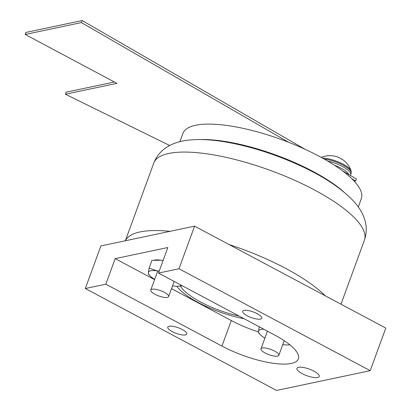 <?xml version="1.0" encoding="UTF-8"?>
<svg xmlns="http://www.w3.org/2000/svg" width="411" height="411" viewBox="0 0 411 411"><rect width="100%" height="100%" fill="white"/><g stroke="black" fill="none" stroke-linecap="round" stroke-linejoin="round"><path stroke-width="0.62" d="M125.391 240.759A112.152 33.163 20.1 0 1 170.082 231.326M229.148 244.581A112.152 33.163 20.1 0 1 325.296 295.833M176.843 286.272A52.336 15.474 -159.9 0 0 244.067 318.7M167.339 297.389A9.494 2.805 -159.9 0 0 168.608 296.578A9.494 2.805 -159.9 0 0 162.581 291.456A9.494 2.805 -159.9 0 0 152.039 289.236A9.494 2.805 -159.9 0 0 150.77 290.048A9.494 2.805 -159.9 0 0 156.791 295.17A9.494 2.805 -159.9 0 0 167.339 297.389M262.259 347.983A9.494 2.805 20.1 0 1 272.801 350.203A9.494 2.805 20.1 0 1 278.822 355.325A9.494 2.805 20.1 0 1 268.943 354.698A9.494 2.805 20.1 0 1 260.99 348.8A9.494 2.805 20.1 0 1 262.259 347.983M163.039 260.61L161.009 260.209A17.801 5.266 20.1 0 1 163.049 260.574M159.206 271.075L157.115 270.859L149.106 268.152L151.957 260.358L161.009 260.209A17.801 5.266 20.1 0 0 155.897 259.942L154.485 260.06M159.155 271.219A17.801 5.266 -159.9 0 0 157.115 270.859A17.801 5.266 -159.9 0 0 148.33 272.714L148.602 274.42M149.106 268.152L148.33 272.714A17.801 5.266 -159.9 0 0 150.061 275.889A17.801 5.266 -159.9 0 0 154.695 279.326M172.528 285.851A17.801 5.266 -159.9 0 0 173.175 285.953A17.801 5.266 -159.9 0 0 178.287 286.22A17.801 5.266 -159.9 0 0 181.328 285.26M178.287 286.22L182.248 285.748M341.176 158.846A22.353 0.349 116.7 0 1 341.187 158.831L341.341 158.852A22.389 8.4 124.2 0 1 341.895 159.129A22.389 8.4 124.2 0 1 342.363 159.494L342.255 159.453A9.664 2.856 -159.9 0 0 340.293 158.405L340.005 158.235A22.389 9.787 -68.3 0 0 338.895 157.536A22.389 9.787 -68.3 0 0 338.792 157.495M322.532 158.117A17.961 5.312 20.1 0 1 339.954 162.612A17.961 5.312 20.1 0 1 351.138 170.909L351.153 173.329A18.325 5.42 20.1 0 0 342.877 165.068A18.325 5.42 20.1 0 0 324.253 159.083M263.867 329.252A17.801 5.266 -159.9 0 0 258.478 331.42L259.269 326.807M258.75 333.131L258.478 331.42A17.801 5.266 -159.9 0 0 260.204 334.6A17.801 5.266 -159.9 0 0 264.91 338.078M289.75 344.731A17.801 5.266 -159.9 0 1 288.435 344.932A17.801 5.266 -159.9 0 1 283.318 344.665A17.801 5.266 20.1 0 1 282.758 344.572M114.386 82L66.15 92.182L65.4 94.227L169.697 145.504M305.137 149.321L82.154 20.55L25.944 32.418L25.199 34.462L116.924 83.351L65.4 94.227M82.154 20.55L81.404 22.595L25.199 34.462M342.712 171.022L356.419 178.939L355.674 180.984L351.898 178.806M288.784 142.355L81.404 22.595M354.303 181.272L355.674 180.984M348.811 174.541A17.092 5.055 -159.9 0 0 334.467 165.273M179.879 141.687L182.905 133.426A94.992 28.087 20.1 0 1 281.761 139.694A94.992 28.087 20.1 0 1 361.315 198.713L358.294 206.974M200.784 139.555A94.992 28.087 20.1 0 1 343.714 191.865M85.313 288.522L276.536 390.45L370.213 370.676L385.801 328.081L194.578 226.153L100.901 245.932L85.313 288.522L105.827 284.191L115.183 258.637L167.827 247.525L158.476 273.079L178.99 268.748L194.578 226.153M239.145 316.074A47.476 14.036 20.1 0 1 180.419 286.03M370.213 370.676L178.99 268.748M115.183 258.637L154.582 279.639M171.5 288.656L231.29 320.529A53.363 15.777 20.1 0 0 258.452 331.949M105.827 284.191L221.94 346.083L231.29 320.529M158.476 273.079L274.589 334.97A53.363 15.777 20.1 0 1 298.376 358.865A53.363 15.777 20.1 0 1 221.94 346.083M298.52 367.311A11.868 3.509 -159.9 0 0 296.932 368.328A11.868 3.509 -159.9 0 0 306.873 375.705A11.868 3.509 -159.9 0 0 319.224 376.486A11.868 3.509 -159.9 0 0 311.697 370.085A11.868 3.509 -159.9 0 0 298.52 367.311M244.088 310.413A10.111 2.99 -159.9 0 0 242.737 311.281A10.111 2.99 -159.9 0 0 251.203 317.564A10.111 2.99 -159.9 0 0 261.73 318.232A10.111 2.99 -159.9 0 0 255.313 312.776A10.111 2.99 -159.9 0 0 244.088 310.413M169.142 326.236A10.111 2.99 -159.9 0 0 167.796 327.105A10.111 2.99 -159.9 0 0 176.262 333.388A10.111 2.99 -159.9 0 0 186.789 334.056A10.111 2.99 -159.9 0 0 180.372 328.6A10.111 2.99 -159.9 0 0 169.142 326.236M125.35 240.769L153.781 163.075A112.152 33.163 20.1 0 1 270.5 170.478A112.152 33.163 20.1 0 1 364.423 240.158L340.986 304.197M327.778 161.122A18.325 5.42 20.1 0 1 350.65 174.711L350.3 175.405M153.781 163.075C160.064 147.035 175.497 141.399 188.937 140.084C199.541 139.01 211.531 139.606 224.915 141.867C250.165 146.218 275.565 154.295 301.119 166.095C323.149 176.319 340.216 187.56 352.314 199.808C361.896 209.615 369.972 223.964 364.423 240.158M168.608 296.578L174.146 281.432M150.77 290.048L157.757 270.962M278.822 355.325L284.186 340.668M260.99 348.8L267.443 331.158M150.061 275.889L148.541 274.368M351.138 170.909A22.4 22.4 0 0 0 341.89 159.129M338.895 157.536A22.4 22.4 0 0 0 321.238 157.403M350.65 174.711L351.153 173.329M260.204 334.6L258.689 333.08M288.435 344.932L289.842 344.808"/></g></svg>
